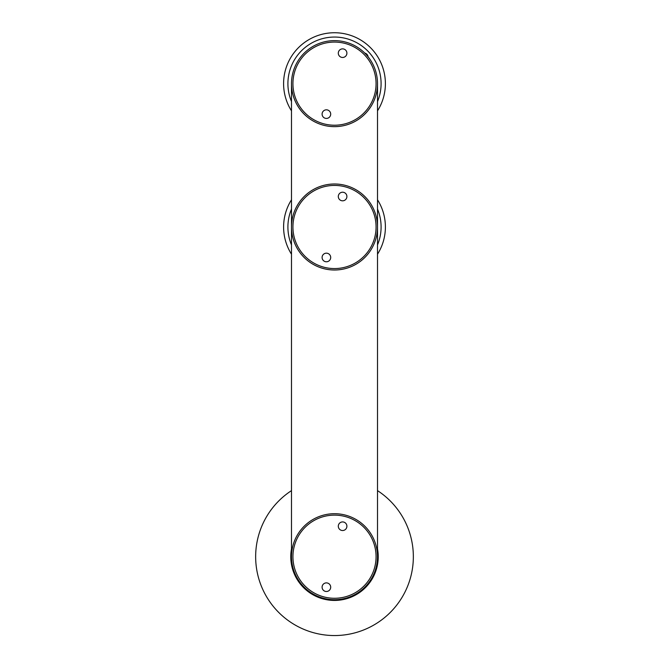 <?xml version="1.0" encoding="UTF-8"?>
<svg xmlns="http://www.w3.org/2000/svg" width="669" height="669" viewBox="0 0 669 669"><rect width="100%" height="100%" fill="white"/><g stroke="black" fill="none" stroke-linecap="round" stroke-linejoin="round"><path stroke-width="1" d="M291.492 490.628A78.842 78.842 0 0 0 334.5 635.55A78.842 78.842 0 0 0 377.508 490.628M291.492 548.823A43.719 43.719 0 0 0 334.5 600.428A43.719 43.719 0 0 0 377.508 548.823M377.508 556.708L377.508 83.65M291.492 83.65L291.492 556.708M338.447 52.065A4.298 4.298 0 0 1 343.707 49.013A4.298 4.298 0 0 1 346.759 54.273A4.298 4.298 0 0 1 341.499 57.325A4.298 4.298 0 0 1 338.447 52.065M322.241 113.019A4.298 4.298 0 0 1 327.501 109.967A4.298 4.298 0 0 1 330.553 115.227A4.298 4.298 0 0 1 325.293 118.279A4.298 4.298 0 0 1 322.241 113.019M294.327 72.971A41.57 41.57 0 0 0 323.821 123.824A41.57 41.57 0 0 0 374.673 94.321A41.57 41.57 0 0 0 345.179 43.468A41.57 41.57 0 0 0 294.327 72.971M376.062 94.697A43.008 43.008 0 0 1 323.453 125.212A43.008 43.008 0 0 1 292.938 72.603A43.008 43.008 0 0 1 345.547 42.08A43.008 43.008 0 0 1 376.062 94.697M338.447 195.415A4.298 4.298 0 0 1 343.707 192.363A4.298 4.298 0 0 1 346.759 197.623A4.298 4.298 0 0 1 341.499 200.675A4.298 4.298 0 0 1 338.447 195.415M322.241 256.369A4.298 4.298 0 0 1 327.501 253.317A4.298 4.298 0 0 1 330.553 258.585A4.298 4.298 0 0 1 325.293 261.629A4.298 4.298 0 0 1 322.241 256.369M294.327 216.321A41.57 41.57 0 0 0 323.821 267.174A41.57 41.57 0 0 0 374.673 237.679A41.57 41.57 0 0 0 345.179 186.818A41.57 41.57 0 0 0 294.327 216.321M376.062 238.047A43.008 43.008 0 0 1 323.453 268.562A43.008 43.008 0 0 1 292.938 215.953A43.008 43.008 0 0 1 345.547 185.438A43.008 43.008 0 0 1 376.062 238.047M338.447 525.123A4.298 4.298 0 0 1 343.707 522.071A4.298 4.298 0 0 1 346.759 527.331A4.298 4.298 0 0 1 341.499 530.383A4.298 4.298 0 0 1 338.447 525.123M322.241 586.077A4.298 4.298 0 0 1 327.501 583.034A4.298 4.298 0 0 1 330.553 588.294A4.298 4.298 0 0 1 325.293 591.346A4.298 4.298 0 0 1 322.241 586.077M294.327 546.029A41.57 41.57 0 0 0 323.821 596.882A41.57 41.57 0 0 0 374.673 567.387A41.57 41.57 0 0 0 345.179 516.527A41.57 41.57 0 0 0 294.327 546.029M376.062 567.755A43.008 43.008 0 0 1 323.453 598.27A43.008 43.008 0 0 1 292.938 545.661A43.008 43.008 0 0 1 345.547 515.147A43.008 43.008 0 0 1 376.062 567.755M291.492 209.079A46.587 46.587 0 0 0 291.492 244.921M291.492 254.203A50.886 50.886 0 0 1 291.492 199.788M377.508 199.788A50.886 50.886 0 0 1 377.508 254.203M377.508 244.921A46.587 46.587 0 0 0 377.508 209.079M364.764 53.094A4.298 4.298 0 0 1 368.084 56.79M377.508 101.563A46.587 46.587 0 0 0 303.35 49.004A46.587 46.587 0 0 0 291.492 101.563M291.492 110.853A50.886 50.886 0 0 1 367.331 44.764A50.886 50.886 0 0 1 377.508 110.853"/></g></svg>
